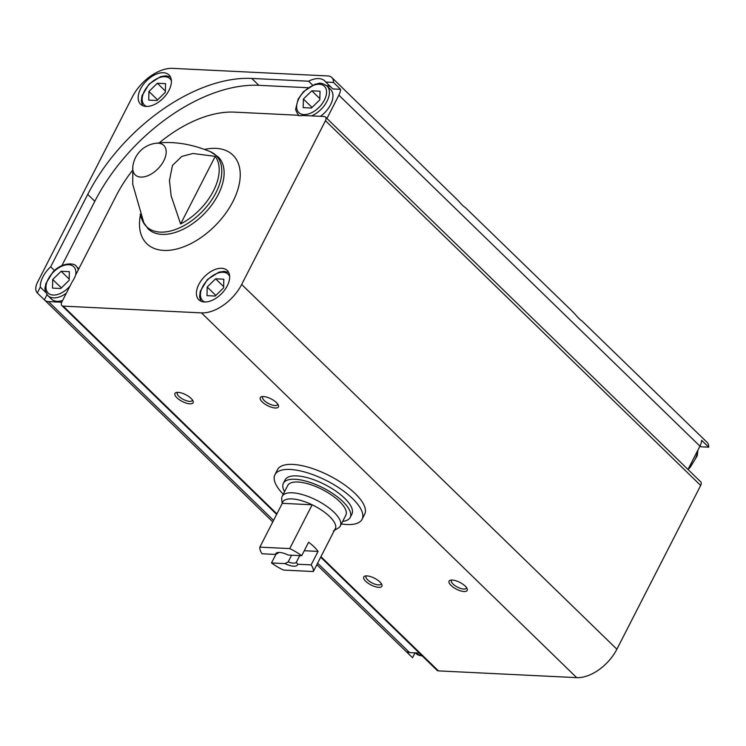<?xml version="1.0" encoding="UTF-8"?>
<svg xmlns="http://www.w3.org/2000/svg" width="746" height="746" viewBox="0 0 746 746"><rect width="100%" height="100%" fill="white"/><g stroke="black" fill="none" stroke-linecap="round" stroke-linejoin="round"><path stroke-width="1.12" d="M283.266 494.234A48.938 18.24 27.1 0 1 274.929 474.698L277.521 469.654A48.938 18.24 27.1 0 1 329.396 475.706A48.938 18.24 27.1 0 1 364.654 514.236L362.071 519.291A48.938 18.24 27.1 0 1 341.351 523.962M132.518 170.349A105.634 62.384 -45.8 0 0 116.18 195.797L75.738 274.826A22.436 13.251 134.2 0 1 72.138 281.857L61.871 301.925A4.896 2.891 -45.8 0 0 61.871 305.599A4.896 2.891 -45.8 0 0 63.214 306.13L201.467 312.891A35.892 21.196 -45.8 0 0 241.667 284.459L325.461 120.721A4.896 2.891 -45.8 0 0 325.461 117.038A4.896 2.891 -45.8 0 0 324.118 116.507L302.913 115.471A22.436 13.251 -45.8 0 1 296.973 115.182L234.514 112.133A105.634 62.384 -45.8 0 0 159.206 142.906M687.998 469.476L699.935 446.164A14.361 8.476 -45.8 0 0 701.622 440.308L708.7 447.19L700.97 446.807L700.056 445.912M312.611 85.109L308.602 81.211L251.756 78.442A146.412 86.471 -45.8 0 0 87.73 194.408L50.691 266.788L54.505 270.5M308.07 87.73L258.834 85.324A146.412 86.471 -45.8 0 0 94.817 201.289L61.909 265.585M325.76 82.051L333.481 82.433L340.558 89.315L332.837 88.933L325.76 82.051A22.436 13.251 -45.8 0 0 324.883 81.044A22.436 13.251 -45.8 0 0 308.602 81.211M415.009 652.853L412.519 657.711L405.805 651.193M333.481 82.433A14.361 8.476 -45.8 0 0 331.793 77.5A14.361 8.476 -45.8 0 0 327.848 75.943L172.643 68.362A35.892 21.196 -45.8 0 0 132.443 96.784L37.477 282.361A14.361 8.476 -45.8 0 0 37.3 292.954L40.293 287.107L45.832 292.497M37.3 292.954L44.378 299.836A14.361 8.476 -45.8 0 0 44.564 300.023A14.361 8.476 -45.8 0 0 48.499 301.589L61.722 302.233M47.026 294.661L44.378 299.836M708.7 447.19A14.361 8.476 -45.8 0 0 707.003 442.257L582.039 321.004C580.388 320.053 578.085 317.824 575.157 314.308L571.762 310.774M331.793 77.5L458.352 200.758C461.289 204.273 463.583 206.511 465.234 207.453L571.753 310.784M326.944 118.483L338.87 95.171A14.361 8.476 -45.8 0 0 340.558 89.315M405.442 650.829A14.361 8.476 -45.8 0 0 405.619 651.016A14.361 8.476 -45.8 0 0 409.554 652.582L419.299 653.058M169.006 90.285A20.394 12.048 134.2 0 1 140.565 104.207A20.394 12.048 134.2 0 1 146.151 81.193A20.394 12.048 134.2 0 1 168.997 74.964A20.394 12.048 134.2 0 1 169.006 90.285M40.293 287.107A22.436 13.251 134.2 0 1 50.691 266.788M180.625 223.968L171.17 195.974L169.454 180.523L172.475 165.425L181.81 156.418L192.962 153.48L215.221 156.362A48.751 28.796 -45.8 0 1 213.44 190.92A48.751 28.796 -45.8 0 1 180.625 223.968L215.221 156.362M140.192 214.186A48.751 28.796 -45.8 0 0 141.526 218.475A48.751 28.796 -45.8 0 0 143.642 222.159L132.732 184.318L132.807 166.852A20.515 12.123 134.2 0 0 140.789 177.082A20.515 12.123 134.2 0 0 163.775 160.828A20.515 12.123 134.2 0 0 155.718 143.288C173.044 141.013 191.274 143.829 210.428 151.736A49.73 29.374 134.2 0 1 215.939 192.72A49.73 29.374 134.2 0 1 176.774 229.003A49.73 29.374 134.2 0 1 142.794 221.301L141.526 218.475M320.677 557.187L437.091 670.356A4.896 2.891 -45.8 0 0 438.434 670.887L576.686 677.638A35.892 21.196 -45.8 0 0 616.886 649.216L700.68 485.469A4.896 2.891 -45.8 0 0 700.68 481.795L325.461 117.038M378.707 587.354A10.192 3.795 27.1 0 1 366.584 582.067A10.192 3.795 27.1 0 1 365.195 576.015A10.192 3.795 27.1 0 1 374.539 578.243A10.192 3.795 27.1 0 1 381.821 584.519A10.192 3.795 27.1 0 1 378.707 587.354M275.265 408.006A10.192 3.795 27.1 0 1 263.133 402.709A10.192 3.795 27.1 0 1 261.743 396.658A10.192 3.795 27.1 0 1 271.096 398.886A10.192 3.795 27.1 0 1 278.37 405.162A10.192 3.795 27.1 0 1 275.265 408.006M189.922 403.828A10.192 3.795 27.1 0 1 177.79 398.541A10.192 3.795 27.1 0 1 176.401 392.489A10.192 3.795 27.1 0 1 185.754 394.718A10.192 3.795 27.1 0 1 193.028 400.994A10.192 3.795 27.1 0 1 189.922 403.828M464.049 591.522A10.192 3.795 27.1 0 1 451.917 586.235A10.192 3.795 27.1 0 1 450.528 580.183A10.192 3.795 27.1 0 1 459.881 582.412A10.192 3.795 27.1 0 1 467.155 588.687A10.192 3.795 27.1 0 1 464.049 591.522M227.269 285.83A20.394 12.048 134.2 0 1 198.828 299.761A20.394 12.048 134.2 0 1 204.404 276.738A20.394 12.048 134.2 0 1 227.26 270.509A20.394 12.048 134.2 0 1 227.269 285.83M466.539 587.596A8.43 3.143 27.1 0 1 466.399 588.174A8.43 3.143 27.1 0 1 463.779 589.07A8.43 3.143 27.1 0 1 455.013 585.666A8.43 3.143 27.1 0 1 451.395 580.491A8.43 3.143 27.1 0 1 451.778 580.043M192.412 399.903A8.43 3.143 27.1 0 1 192.272 400.481A8.43 3.143 27.1 0 1 189.643 401.376A8.43 3.143 27.1 0 1 180.886 397.972A8.43 3.143 27.1 0 1 177.268 392.797A8.43 3.143 27.1 0 1 177.651 392.349M277.745 404.071A8.43 3.143 27.1 0 1 277.615 404.649A8.43 3.143 27.1 0 1 274.985 405.554A8.43 3.143 27.1 0 1 266.229 402.141A8.43 3.143 27.1 0 1 262.601 396.965A8.43 3.143 27.1 0 1 262.993 396.518M381.197 583.428A8.43 3.143 27.1 0 1 381.057 584.006A8.43 3.143 27.1 0 1 378.436 584.901A8.43 3.143 27.1 0 1 369.671 581.498A8.43 3.143 27.1 0 1 366.053 576.322A8.43 3.143 27.1 0 1 366.435 575.875M330.935 87.086A22.436 13.251 -45.8 0 0 326.552 85.538M62.608 300.479A20.394 12.048 134.2 0 1 51.446 299.09L47.903 295.649C42.886 287.769 45.711 287.909 45.795 283.741L52.873 272.066C62.505 261.65 75.346 263.03 76.334 266.406A20.394 12.048 134.2 0 1 78.321 269.772M320.416 116.329A20.394 12.048 -45.8 0 0 330.543 89.389L327 85.949C318.99 81.155 319.204 83.981 315.036 84.186L303.566 91.581L298.176 99.022L295.798 108.599C295.323 109.485 296.255 111.676 298.577 115.192A20.394 12.048 -45.8 0 0 299.034 115.602M52.724 279.48L52.518 288.105L60.734 288.506L69.145 280.282L69.35 271.665L61.144 271.264L52.724 279.48L61.368 287.881M69.182 279.069L61.144 271.264M148.724 100.104L156.94 100.505L165.351 92.28L165.556 83.655L157.35 83.254L148.93 91.478L148.724 100.104M165.379 91.068L157.35 83.254M157.574 99.88L148.93 91.478M311.809 90.807L320.025 91.208L319.82 99.824L311.408 108.049L303.193 107.648L303.398 99.022L311.809 90.807L319.848 98.612M312.042 107.424L303.398 99.022M206.987 295.649L215.202 296.05L223.614 287.835L223.819 279.209L215.603 278.808L207.192 287.024L206.987 295.649M223.641 286.613L215.603 278.808M215.836 295.435L207.192 287.024M274.929 474.698A48.938 18.24 27.1 0 1 326.804 480.76A48.938 18.24 27.1 0 1 362.071 519.291M271.497 562.95L284.963 563.603A12.234 4.56 27.1 0 0 297.682 564.228L311.147 564.881A29.57 11.022 27.1 0 1 313.339 571.529L283.471 570.065A29.57 11.022 27.1 0 1 271.497 562.95L276.001 554.157M301.71 555.705L288.245 555.052A12.234 4.56 27.1 0 0 277.465 552.59A12.234 4.56 27.1 0 0 275.526 554.427L262.06 553.774A29.57 11.022 27.1 0 1 259.869 547.126L289.737 548.59A29.57 11.022 27.1 0 1 301.71 555.705L308.602 542.23A29.57 11.022 -152.9 0 1 318.048 551.406L311.147 564.881M313.339 571.529L335.747 527.73A29.57 11.022 27.1 0 1 333.462 530.91M289.737 548.59L312.154 504.79A29.57 11.022 27.1 0 1 335.747 527.73M259.869 547.126L282.286 503.326A29.57 11.022 27.1 0 1 312.154 504.79L282.286 503.326M297.682 564.228L296.321 562.288A10.024 3.739 27.1 0 1 288.189 561.897L284.963 563.603M275.526 554.427L278.752 552.721A10.024 3.739 27.1 0 1 279.032 552.432M296.321 562.288L299.743 555.611M288.189 561.897L291.611 555.22M282.147 503.606L281.718 499.205A32.628 12.16 27.1 0 1 282.212 496.286A32.628 12.16 27.1 0 1 316.798 500.333A32.628 12.16 27.1 0 1 340.307 526.014A32.628 12.16 27.1 0 1 338.227 528.121L334.413 530.35M282.212 496.286L287.732 485.506A32.628 12.16 27.1 0 1 322.319 489.544A32.628 12.16 27.1 0 1 345.818 515.234L340.307 526.014M284.59 491.651A37.524 13.978 27.1 0 1 283.377 483.277A37.524 13.978 27.1 0 1 323.149 487.921A37.524 13.978 27.1 0 1 350.182 517.463A37.524 13.978 27.1 0 1 342.675 521.379M283.377 483.277L285.093 479.902A37.524 13.978 27.1 0 1 324.864 484.555A37.524 13.978 27.1 0 1 351.907 514.087L350.182 517.463M304.256 550.735L318.048 551.406M258.834 85.324L251.756 78.442M94.817 201.289L87.73 194.408M338.87 95.171L699.935 446.164M48.499 301.589L273.558 520.382M317.6 563.193L409.554 652.582M325.461 120.721L700.68 485.469M241.667 284.459L616.886 649.216M63.214 306.13L276.897 513.854M320.939 556.675L438.434 670.887M201.467 312.891L576.686 677.638M204.6 149.405A61.778 36.489 134.2 0 1 232.948 201.495A61.778 36.489 134.2 0 1 171.72 250.003A61.778 36.489 134.2 0 1 140.397 215.072M210.428 151.736L218.177 156.884A50.224 29.663 134.2 0 1 218.205 194.603A50.224 29.663 134.2 0 1 148.165 228.901L142.794 221.301M70.012 286.016A18.352 10.836 134.2 0 1 47.007 291.565A18.352 10.836 134.2 0 1 59.456 267.385A18.352 10.836 134.2 0 1 75.672 275.013M66.291 293.281A20.394 12.048 134.2 0 1 47.903 295.649M146.533 106.445A18.352 10.836 134.2 0 1 149.368 84.326A18.352 10.836 134.2 0 1 171.403 80.857M422.077 655.762A20.394 12.048 134.2 0 1 416.044 653.524L422.432 656.107M311.576 115.891A20.394 12.048 -45.8 0 0 326.981 101.335A20.394 12.048 -45.8 0 0 327 85.949M298.81 98.798A18.352 10.836 -45.8 0 0 311.287 112.87A18.352 10.836 -45.8 0 0 324.724 86.611A18.352 10.836 -45.8 0 0 298.81 98.798M204.786 301.99A18.352 10.836 134.2 0 1 207.63 279.871A18.352 10.836 134.2 0 1 229.665 276.412M689.117 467.285A20.394 12.048 -45.8 0 0 697.547 450.817M44.564 300.023L272.784 521.892M316.826 564.703L405.619 651.016M61.871 305.599L276.635 514.376M155.718 143.288A26.511 26.511 0 0 0 132.807 166.852M76.334 266.406L78.815 268.821M142.542 105.568L141.33 101.055L142.001 95.74L149.079 84.065L160.576 76.633L165.789 75.812L170.414 76.894M415.363 652.862L416.044 653.524M200.805 301.123L199.592 296.6L200.264 291.285L207.341 279.61L218.839 272.187L224.052 271.367L228.677 272.449M688.017 469.439L690.153 467.434L697.249 455.731L697.902 450.136"/></g></svg>
